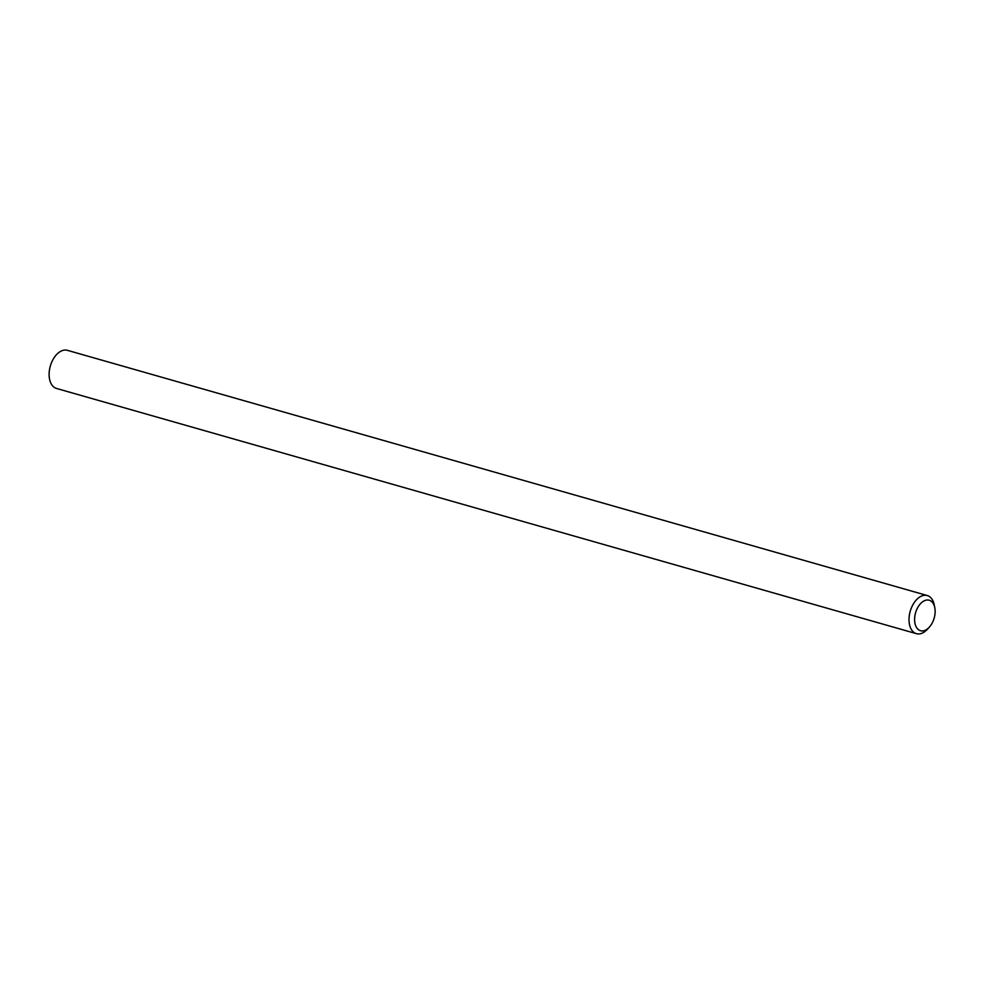 <?xml version="1.0" encoding="UTF-8"?>
<svg xmlns="http://www.w3.org/2000/svg" width="984" height="984" viewBox="0 0 984 984"><rect width="100%" height="100%" fill="white"/><g stroke="black" fill="none" stroke-linecap="round" stroke-linejoin="round"><path stroke-width="1.48" d="M931.848 601.765A15.855 9.68 105.9 0 0 917.334 608.284A15.855 9.68 105.9 0 0 917.875 629.17A15.855 9.68 105.9 0 0 929.253 627.238A15.855 9.68 105.9 0 0 934.8 607.78A15.855 9.68 105.9 0 0 931.848 601.765M929.253 627.238L927.334 629.317A19.815 12.091 -74.1 0 1 916.411 633.671A19.815 12.091 -74.1 0 1 913.115 631.74A19.815 12.091 -74.1 0 1 911.196 608.383A19.815 12.091 -74.1 0 1 927.272 595.541A19.815 12.091 -74.1 0 1 930.569 597.472A19.815 12.091 -74.1 0 1 934.259 605L934.8 607.78M927.272 595.541L67.392 350.329A19.815 12.091 105.9 0 0 51.303 363.17A19.815 12.091 105.9 0 0 53.222 386.527A19.815 12.091 105.9 0 0 56.519 388.459L916.411 633.671"/></g></svg>
